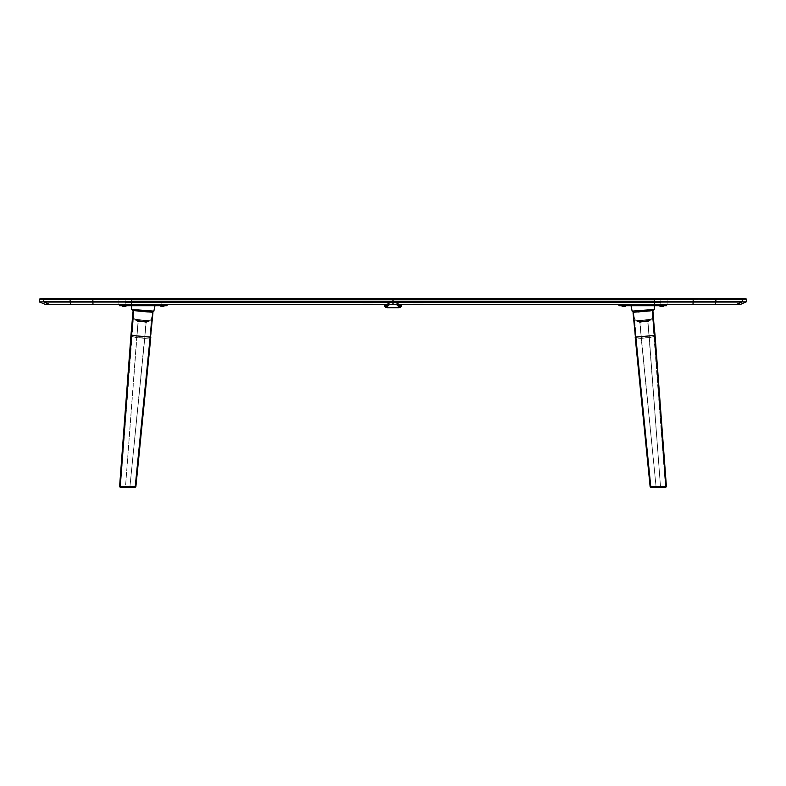 <?xml version="1.0" encoding="UTF-8"?>
<svg xmlns="http://www.w3.org/2000/svg" width="786" height="786" viewBox="0 0 786 786"><rect width="100%" height="100%" fill="white"/><g stroke="black" fill="none" stroke-linecap="round" stroke-linejoin="round"><path stroke-width="0.59" stroke-dasharray="3.93 2.95" d="M692.977 304.703L93.023 304.703L692.977 304.703L693.134 302.05L692.977 304.703M46.119 304.703L93.023 304.703L70.838 304.703L70.151 302.05L92.866 302.05L93.023 304.703L92.866 302.05L715.85 302.05L715.162 304.703L715.85 302.05L742.092 302.05L735.617 304.703L742.092 302.05C747.82 302.05 747.82 302.05 742.092 302.05L70.151 302.05L70.838 304.703L46.119 304.703M661.684 304.703L663.266 304.703L661.684 304.703M623.789 304.703L625.371 304.703L623.789 304.703M162.211 304.703L163.793 304.703L162.211 304.703M124.316 304.703L122.734 304.703L124.316 304.703M654.679 304.703L118.627 304.703L654.679 304.703L402.471 304.703L402.471 304.192L667.373 304.703L654.679 304.703L654.944 304.192L131.056 304.192L131.321 304.703L654.679 304.703L654.944 304.192L131.056 304.192L383.529 304.192L383.529 304.703L118.627 304.703L131.321 304.703L131.056 304.192L383.529 304.192L383.529 304.703L383.529 304.192L383.529 304.703L131.321 304.703L131.056 304.192L131.321 304.703L118.627 304.703L667.373 304.703L402.471 304.703L402.471 304.192L654.944 304.192L654.679 304.703M43.908 302.05L50.383 304.703L43.908 302.05C38.18 302.05 38.18 302.05 43.908 302.05L742.092 302.05C747.82 302.05 747.82 302.05 742.092 302.05L742.406 301.578C748.134 301.578 748.134 301.578 742.406 301.578L43.908 302.05C38.18 302.05 38.18 302.05 43.908 302.05C38.18 302.05 38.18 302.05 43.908 302.05L43.594 301.578C37.866 301.578 37.866 301.578 43.594 301.578L43.908 302.05M402.471 304.703L402.471 304.192L402.471 304.703M43.594 301.578L70.121 301.578L70.121 299.515L92.856 299.515L92.856 301.578L92.856 299.515L693.144 299.515L693.144 301.578L693.144 299.515L715.879 299.515L715.879 301.578L715.879 299.515L742.406 299.515L742.406 301.578L742.406 299.515C748.134 299.515 748.134 299.515 742.406 299.515L70.121 299.515L70.121 301.578L43.594 301.578C37.866 301.578 37.866 301.578 43.594 301.578L43.594 299.515C37.866 299.515 37.866 299.515 43.594 299.515L43.594 301.578M660.8 299.653L654.483 299.653L660.8 299.653L660.8 304.447L660.8 299.653L660.8 304.447L654.944 304.447L660.8 304.447L660.8 299.653L654.483 299.653L660.8 299.653L660.8 304.447L667.118 304.447L660.8 304.447L660.8 299.653L660.8 304.447L654.944 304.447L660.8 304.447L660.8 299.653L667.118 299.653L660.8 299.653M654.748 304.192L654.748 302.679L654.748 304.192L131.056 304.192L654.944 304.192L125.2 304.447L125.2 299.653L125.2 304.447L131.252 304.192L131.252 302.679L131.056 304.447L125.2 304.447L125.2 299.653L131.517 299.653L118.883 299.653L125.2 299.653L125.2 304.447L118.883 304.447L125.2 304.447L125.2 299.653L125.2 304.447L131.056 304.447L131.252 302.679L131.056 304.192L654.944 304.447L654.748 302.679L654.748 304.192L131.252 304.192L131.429 300.91L131.429 302.679L654.748 302.679L654.571 300.91L654.748 304.192L654.571 300.91L654.571 302.679L131.429 302.679L131.429 300.91L131.252 302.679L654.748 302.679L131.252 302.679L131.429 300.91L654.571 300.91L654.571 302.679L131.429 302.679L654.571 302.679L654.571 300.91L131.429 300.91L131.429 302.679L654.748 302.679L131.252 302.679L131.252 304.192L654.748 304.192L131.252 304.192L131.252 302.679L654.748 302.679L654.748 304.192L654.748 302.679L131.252 302.679L654.748 302.679L131.429 302.679L131.429 300.91L654.571 300.91L654.571 302.679L654.571 300.91L131.429 300.91L131.429 302.679L654.571 302.679L131.252 302.679L654.748 302.679L131.252 302.679L131.252 304.192L654.748 304.192M397.795 304.192L399.062 304.192L397.795 304.192M388.205 304.192L386.938 304.192L388.205 304.192M125.2 299.653L131.517 299.653L118.883 299.653L125.2 299.653L125.2 304.447L125.2 299.653M125.2 304.447L118.883 304.447L125.2 304.447M660.8 304.447L667.118 304.447L660.8 304.447M742.406 301.578C748.134 301.578 748.134 301.578 742.406 301.578M43.594 299.515L243.974 299.034L43.594 299.515C37.866 299.515 37.866 299.515 43.594 299.515L43.957 299.034L43.594 299.515M693.134 299.034L742.406 299.515C748.134 299.515 748.134 299.515 742.406 299.515L693.134 299.034L693.075 298.385L744.175 298.385L739.891 298.385L742.043 299.034L739.891 298.385L715.614 298.385L715.84 299.034L715.614 298.385L693.075 298.385L693.134 299.034M43.957 299.034L70.16 299.034L70.386 298.385L693.075 298.385L393 298.385L393 299.034L393 298.385L92.925 298.385L92.866 299.034L92.925 298.385L70.386 298.385L70.16 299.034L43.947 299.034L46.109 298.385L70.386 298.385L46.109 298.385L43.957 299.034M41.825 298.385L46.109 298.385L41.825 298.385M745.266 299.034L742.043 299.034M40.734 299.034L39.664 299.034M383.882 304.447L385.818 304.703L383.882 304.447M398.276 306.255L396.115 304.192L389.276 304.703L389.885 304.192L396.724 304.703M398.885 307.729L402.088 304.565L400.693 304.211L400.182 304.703L402.088 304.565L398.924 307.709M384.03 304.703L386.987 307.66L384.03 304.703M398.63 306.255L399.514 305.528M399.524 305.371L399.976 304.909L400.87 305.803L399.799 306.874L400.831 305.842L399.799 306.874L398.905 305.98L399.485 305.538M386.987 307.66L398.836 307.729L387.076 307.709M386.476 305.371L387.41 306.285M386.024 304.909L385.13 305.803L386.201 306.874L385.13 305.803L386.201 306.874L385.13 305.803L386.201 306.874L385.13 305.803L386.201 306.874L385.13 305.803L386.201 306.874L385.13 305.803L386.201 306.874L387.095 305.98L386.515 305.538M399.347 305.538L400.251 305.793L399.946 306.412L400.663 305.95L399.789 306.511L400.339 305.636L399.465 306.186L400.015 305.312L399.347 305.538L400.015 305.312L399.465 306.186L400.339 305.636L399.789 306.511L400.663 305.95L399.858 306.491L400.663 305.95L399.858 306.491L400.32 305.695L399.534 306.167L400.005 305.381L399.406 305.538M386.476 305.42L386.221 306.255L385.592 305.95L385.897 306.569L385.592 305.95L386.221 306.255L386.476 305.42L386.221 306.255L385.592 305.95L385.897 306.569L384.993 305.666L385.867 307.503A6.317 6.317 0 0 1 385.523 307.238A6.317 6.317 0 0 0 385.867 307.503L384.511 306.147L385.189 306.825L385.671 306.344L386.348 307.021L384.993 305.666L385.671 306.344L385.189 306.825L384.511 306.147L385.867 307.503L385.189 306.825L385.671 306.344L385.189 306.825L385.867 307.503L384.511 306.147A6.317 6.317 0 0 0 384.953 306.678A6.023 5.659 45 0 0 385.052 306.786A6.298 6.298 0 0 0 385.238 306.953A6.298 6.298 0 0 1 385.061 306.766A6.023 5.659 45 0 1 384.953 306.678A6.317 6.317 0 0 1 384.511 306.147L386.348 307.021L384.993 305.666L385.671 306.344L385.189 306.825L384.511 306.147L385.867 307.503L385.189 306.825L385.671 306.344L385.189 306.825L384.511 306.147A6.317 6.317 0 0 0 384.953 306.678A6.023 5.659 45 0 0 385.052 306.786A6.023 5.659 45 0 1 384.953 306.678A6.317 6.317 0 0 1 384.511 306.147L386.348 307.021L384.993 305.666L385.671 306.344L385.189 306.825L384.511 306.147L386.348 307.021L385.68 305.872L386.624 305.852L386.555 304.988L386.938 305.538L386.319 305.223L386.624 305.852L385.995 305.548L386.299 306.176L385.68 305.872L385.985 306.491L385.189 306.825L384.511 306.147A6.317 6.317 0 0 0 384.953 306.678A6.023 5.659 45 0 0 385.052 306.786A6.298 6.298 0 0 0 385.238 306.953A6.298 6.298 0 0 1 385.061 306.766A6.023 5.659 45 0 1 384.953 306.678A6.317 6.317 0 0 1 384.776 306.481A6.317 6.317 0 0 0 384.953 306.678A6.023 5.659 45 0 0 385.052 306.786A6.298 6.298 0 0 0 385.238 306.953A6.298 6.298 0 0 1 385.061 306.766A6.023 5.659 45 0 1 384.953 306.678A6.317 6.317 0 0 1 384.511 306.147L385.867 307.503A6.317 6.317 0 0 1 385.327 307.061A6.317 6.317 0 0 0 385.867 307.503L385.189 306.825L385.867 307.503A6.317 6.317 0 0 1 385.327 307.061A6.317 6.317 0 0 0 385.867 307.503L385.189 306.825L385.671 306.344L385.189 306.825L385.671 306.344L386.348 307.021L384.511 306.147A6.317 6.317 0 0 0 384.776 306.481A6.317 6.317 0 0 1 384.511 306.147L385.867 307.503A6.317 6.317 0 0 1 385.327 307.061A6.317 6.317 0 0 0 385.867 307.503L384.993 305.666L385.897 306.569L385.592 305.95L386.771 305.597M387.979 304.703L387.429 303.868L388.304 304.418L387.753 303.543L388.628 304.094L388.068 303.219L388.952 303.779L388.392 302.905L389.267 303.455L388.716 302.581L389.591 303.131L389.041 302.256L389.915 302.816L389.355 301.932L390.229 302.492L389.679 301.618L390.554 302.168L390.416 301.166L390.072 302.394L389.453 302.099L389.758 302.718L389.129 302.413L389.434 303.042L388.805 302.738L389.109 303.367L388.166 303.376L388.471 304.005L387.842 303.701L388.146 304.329L387.518 304.025L387.979 304.742L387.429 303.868L388.304 304.418L388.068 303.219L388.952 303.779L388.716 302.581L389.915 302.816L389.355 301.932L390.554 302.168L390.003 301.293L390.799 301.667L390.18 301.362L390.485 301.991L389.856 301.686L390.161 302.315L389.532 302.011L389.836 302.639L389.217 302.335L389.522 302.954L388.893 302.649L389.198 303.278L388.569 302.974L388.874 303.602L388.245 303.298L388.549 303.917L387.93 303.622L388.235 304.241L387.606 303.936L387.518 304.703L387.842 303.701L388.471 304.005L388.166 303.376L388.785 303.681L388.49 303.062L389.109 303.367L388.805 302.738L389.434 303.042L389.129 302.413L389.758 302.718L389.453 302.099L390.072 302.394L389.768 301.775L390.396 302.079L390.092 301.451L390.799 301.667L390.18 301.362L390.721 301.755L390.092 301.451L390.396 302.079L389.768 301.775L390.072 302.394L389.453 302.099L389.758 302.718L389.129 302.413L389.434 303.042L388.805 302.738L389.109 303.367L388.49 303.062L388.785 303.681L388.166 303.376L388.471 304.005L387.203 304.349L387.665 305.066L387.105 304.192L387.439 304.703M387.577 304.889L387.842 303.701L388.471 304.005L388.166 303.376L388.785 303.681L388.805 302.738L390.072 302.394L389.768 301.775L390.396 302.079L390.092 301.451L390.721 301.755L390.416 301.166L390.161 302.315L389.532 302.011L389.836 302.639L389.217 302.335L389.522 302.954L388.893 302.649L389.198 303.278L388.569 302.974L388.874 303.602L387.93 303.622L388.235 304.241L387.606 303.936L387.911 304.565L387.282 304.261L387.822 304.654L387.203 304.349L387.586 304.889M387.026 305.233L386.879 304.703M401.479 306.157L401.499 306.147A6.317 6.317 0 0 1 401.057 306.678A6.023 5.659 -45 0 1 400.948 306.776A6.298 6.298 0 0 1 400.762 306.943A6.298 6.298 0 0 0 400.939 306.766A6.023 5.659 -45 0 0 401.047 306.678A6.317 6.317 0 0 0 401.499 306.147L400.821 306.825L401.499 306.147A6.317 6.317 0 0 1 401.057 306.678A6.023 5.659 -45 0 1 400.948 306.776A6.298 6.298 0 0 1 400.762 306.943A6.298 6.298 0 0 0 400.939 306.766A6.023 5.659 -45 0 0 401.047 306.678A6.317 6.317 0 0 0 401.499 306.147L400.821 306.825L400.329 306.334L400.683 306.953L400.329 306.334L401.007 305.656L400.133 307.503A6.317 6.317 0 0 0 400.477 307.238A6.317 6.317 0 0 1 400.133 307.503L401.499 306.147A6.317 6.317 0 0 1 401.057 306.678A6.023 5.659 -45 0 1 400.948 306.776A6.298 6.298 0 0 1 400.762 306.943A6.298 6.298 0 0 0 400.939 306.766A6.023 5.659 -45 0 0 401.047 306.678A6.317 6.317 0 0 0 401.499 306.147L399.652 307.021L400.329 306.334L400.821 306.825L400.329 306.334L401.007 305.656L400.133 307.503A6.317 6.317 0 0 0 400.673 307.061A6.317 6.317 0 0 1 400.133 307.503L401.499 306.147A6.317 6.317 0 0 1 401.057 306.678A6.023 5.659 -45 0 1 400.948 306.776A6.298 6.298 0 0 1 400.762 306.943A6.298 6.298 0 0 0 400.939 306.766A6.023 5.659 -45 0 0 401.047 306.678A6.317 6.317 0 0 0 401.499 306.147L399.652 307.021L400.329 306.334L400.821 306.825L400.329 306.334L401.007 305.656L400.133 307.503A6.317 6.317 0 0 0 400.673 307.061L400.673 307.061A6.317 6.317 0 0 1 400.133 307.503L401.499 306.147L399.652 307.021L400.329 306.334L400.821 306.825L400.329 306.334L401.007 305.656L400.133 307.503A6.317 6.317 0 0 0 400.673 307.061L400.673 307.051A6.023 5.659 -45 0 0 400.772 306.962A6.023 5.659 -45 0 1 400.673 307.051L400.673 307.061A6.317 6.317 0 0 1 400.133 307.503L401.479 306.157L401.007 305.656L399.652 307.021L401.007 305.656L401.499 306.147M395.397 301.795L395.751 301.293L395.446 301.912L396.065 301.608L395.761 302.237L396.39 301.932L396.085 302.561L396.714 302.256L396.409 302.875L397.038 302.571L396.734 303.2L397.352 302.895L397.048 303.524L397.677 303.219L397.372 303.848L398.001 303.543L398.364 304.703L398.738 304.025L397.854 304.575L398.414 303.701L397.539 304.261L398.089 303.386L397.215 303.936L397.765 303.062L396.891 303.612L397.451 302.738L396.576 303.288L397.127 302.413L396.252 302.974L396.802 302.099L395.928 302.649L396.478 301.775L395.604 302.325L396.164 301.451L395.289 302.011L395.751 301.293L395.446 301.912L396.065 301.608L395.761 302.237L396.39 301.932L396.085 302.561L396.714 302.256L396.409 302.875L397.038 302.571L396.734 303.2L397.352 302.895L397.048 303.524L397.677 303.219L397.372 303.848L398.63 304.27L397.854 304.575L398.414 303.701L397.539 304.261L398.089 303.386L397.215 303.936L397.765 303.062L396.891 303.612L397.451 302.738L396.576 303.288L397.127 302.413L396.252 302.974L396.802 302.099L395.928 302.649L396.478 301.775L395.604 302.325L396.164 301.451L395.289 302.011L395.751 301.293L395.446 301.912L396.065 301.608L395.761 302.237L396.39 301.932L396.085 302.561L396.714 302.256L396.409 302.875L397.038 302.571L396.734 303.2L397.352 302.895L397.048 303.524L397.677 303.219L397.372 303.848L398.63 304.27L397.854 304.575L398.414 303.701L397.539 304.261L398.089 303.386L397.215 303.936L397.765 303.062L396.891 303.612L397.451 302.738L396.576 303.288L397.127 302.413L396.252 302.974L396.802 302.099L395.928 302.649L396.478 301.775L395.604 302.325L396.164 301.451L395.289 302.011L395.751 301.293L395.446 301.912L396.065 301.608L395.761 302.237L396.39 301.932L396.085 302.561L396.714 302.256L396.409 302.875L397.038 302.571L396.734 303.2L397.352 302.895L397.048 303.524L397.677 303.219L397.372 303.848L398.63 304.27L397.854 304.575L398.414 303.701L397.539 304.261L398.089 303.386L397.215 303.936L397.765 303.062L396.891 303.612L397.451 302.738L396.576 303.288L397.127 302.413L396.252 302.974L396.802 302.099L395.928 302.649L396.478 301.775L395.604 302.325L396.164 301.451L395.397 301.795M398.276 304.703L398.718 304.094L398.276 304.703M400.192 307.454L400.821 306.825L400.329 306.334L400.821 306.825L400.192 307.454M400.329 306.334L399.652 307.021L400.329 306.334M386.899 304.752L387.095 305.273M386.437 305.322L386.692 306.029L385.818 305.469L386.378 306.353L385.504 305.793L386.054 306.668L385.504 305.793L386.378 306.353L385.818 305.469L386.692 306.029L386.486 304.899M387.92 304.722L387.38 304.703M125.328 302.63L660.672 302.679L660.672 301.215L125.328 301.215L125.328 302.679L125.328 301.166L660.672 301.166L660.672 302.63L125.328 302.63L660.672 302.679L660.672 301.215L125.328 301.215L125.328 302.679L125.328 301.166L660.672 301.166L660.672 302.63L125.328 302.63M362.68 301.981L372.79 301.981L372.79 302.934L372.79 301.863L362.68 301.863L362.68 302.934L362.68 300.91L362.68 301.863L372.79 301.863L372.79 300.91L372.79 301.981L362.68 301.981L362.68 300.91L362.68 302.934L362.68 301.166L362.68 301.962L372.79 301.981L372.79 302.934L372.79 301.863L362.68 301.863L362.68 302.934L362.68 300.91L362.68 301.863L372.79 301.863L372.79 300.91L372.79 301.981L362.68 301.981L362.68 300.91L362.68 301.962M387.95 301.922L398.05 301.922L387.95 301.922L387.95 302.934L387.95 300.91L387.95 301.922L398.05 301.922L398.05 302.934L398.05 300.91L398.05 302.934L398.05 301.166L398.05 301.922L387.95 301.922L387.95 300.91L387.95 302.679L387.95 301.922L398.05 301.922L398.05 300.91L398.05 301.922L387.95 301.922L387.95 300.91L387.95 301.922L398.05 301.922L398.05 302.934L398.05 300.91L398.05 302.934L398.05 301.166L398.05 301.922L387.95 301.922L387.95 302.934L387.95 300.91L387.95 301.922M413.21 301.981L423.32 301.981L423.32 302.934L423.32 301.863L413.21 301.863L413.21 302.934L413.21 300.91L413.21 301.863L423.32 301.863L423.32 302.934L423.32 300.91L423.32 302.679L423.32 300.91L423.32 301.981L413.21 301.981L423.32 301.981L423.32 302.934L423.32 301.863L413.21 301.863L413.21 302.934L413.21 300.91L413.21 301.863L423.32 301.863L423.32 302.934L423.32 300.91L423.32 302.679L423.32 300.91L423.32 301.981L413.21 301.981M654.483 301.097L654.483 299.525L667.118 299.525L667.118 304.32L654.483 304.32L654.483 301.097L654.483 304.32L667.118 304.32L667.118 299.525L654.483 299.525L654.483 301.097L654.483 299.525L667.118 299.525L667.118 304.32L654.483 304.32L667.118 304.32L654.483 304.32L654.483 301.097L654.483 304.32L667.118 304.32L667.118 299.525L654.483 299.525L654.483 301.097M665.85 304.32L654.483 304.32L665.85 304.32M131.517 304.32L118.883 304.32L131.517 304.32L131.517 303.19L131.517 304.32L118.883 304.32L131.517 304.32L131.517 303.19L131.517 304.32M120.15 304.32L130.25 304.32L120.15 304.32M161.828 304.703L131.517 304.703L161.828 304.447L161.828 303.19L161.828 304.703L131.517 304.703L161.828 304.703L131.517 304.192L131.517 304.703L161.828 304.703L131.517 304.703L161.828 304.447L161.828 303.19L161.828 304.703L131.517 304.703L161.828 304.703L131.517 304.447L131.517 303.19L131.517 304.703L161.828 304.703M398.05 301.922L398.05 300.91L398.05 301.922M667.118 304.32L665.683 304.32L667.118 304.32M125.2 304.575L130.633 304.575L125.2 304.575M660.8 304.575L666.233 304.575L660.8 304.575M142.787 321.562L145.941 321.828L146.078 320.315L145.891 322.447L142.669 321.612L146.137 322.466L144.752 338.334L136.695 337.636L138.09 321.759L143.121 321.582L145.891 322.447L146.078 320.315L142.806 320.03L146.078 320.315L145.941 321.828L149.301 321.169L145.891 322.447L144.752 338.334L136.695 337.636L138.09 321.759L135.202 319.941L137.363 321.012L146.196 321.847L138.139 321.14L141.657 321.523L138.336 321.788L138.523 319.656L138.395 321.169L138.523 319.656L141.794 319.941L138.523 319.656L138.336 321.788L135.634 320.216A5.05 5.05 0 0 1 133.551 316.542L131.802 336.477L136.695 337.636L125.505 486.74L129.926 486.74L144.752 338.334L149.772 338.049L151.521 318.114A5.05 5.05 0 0 1 148.829 321.366L146.137 322.466L149.301 321.169L146.196 321.847L148.829 321.366A5.05 5.05 0 0 0 151.521 318.114A5.05 5.05 0 0 1 148.829 321.366L145.941 321.828L146.078 320.315L149.35 320.6L146.078 320.315L145.891 322.447L146.078 320.315L149.35 320.6L146.078 320.315L145.941 321.828L138.336 321.788L138.523 319.656L135.251 319.371L138.523 319.656L138.395 321.169L135.202 319.941L138.336 321.788L136.695 337.636L144.752 338.334L146.137 322.466L142.787 321.562M138.523 319.656L135.251 319.371L138.523 319.656L138.336 321.788L141.657 321.523L138.395 321.169L138.523 319.656L141.794 319.941L138.523 319.656M137.363 321.012L138.139 321.14L137.363 321.012M136.086 320.501L136.666 320.786L136.086 320.501M133.551 316.542A5.05 5.05 0 0 0 135.634 320.216A5.05 5.05 0 0 1 133.551 316.542L131.802 336.477L130.938 335.445L133.08 311.001L133.551 316.542A5.05 5.05 0 0 0 135.634 320.216L138.09 321.759L125.505 486.74L120.543 486.573L131.802 336.477L136.695 337.636L131.802 336.477L133.482 310.588L130.938 335.445L133.08 311.001L130.938 335.445L131.802 336.477L120.543 486.573L119.6 486.573L130.938 335.445L131.802 336.477L136.695 337.636L149.772 338.049L134.927 486.701L129.926 486.74L146.137 322.466L148.829 321.366A5.05 5.05 0 0 0 151.521 318.114L152.946 312.74L150.804 337.184L149.772 338.049L151.521 318.114L152.946 312.74L151.521 318.114L149.772 338.049L144.752 338.334L129.926 486.74L125.505 486.74L125.514 487.359L129.936 487.359L129.926 486.74L125.505 486.74L136.695 337.636L125.505 486.74L120.543 486.573A0.757 0.747 90 0 0 121.29 487.359L125.514 487.359L125.505 486.74L120.543 486.573L133.551 316.542M146.078 320.315L142.806 320.03L146.078 320.315M135.87 486.701L129.926 486.74L144.752 338.334L149.772 338.049L134.927 486.701A0.757 0.747 90 0 1 134.18 487.359L120.415 487.359L134.18 487.359A0.757 0.747 -90 0 0 134.927 486.701L129.926 486.74L129.936 487.359L135.054 487.359L135.87 486.701L134.927 486.701L149.772 338.049L150.804 337.184L135.88 486.593L150.804 337.184L152.612 312.268L150.804 337.184L152.956 312.681L151.521 318.114L149.772 338.049L150.804 337.184L130.938 335.445L119.6 486.524L130.938 335.445L131.802 336.477L120.543 486.573L119.6 486.573L120.12 487.31M120.268 487.349L119.973 486.475L135.516 486.475L135.202 487.32L134.18 487.359A0.757 0.747 90 0 0 134.927 486.701A0.757 0.747 -90 0 1 134.18 487.359L124.571 487.359L130.889 487.359L125.514 487.359L125.505 486.74L129.926 486.74L129.936 487.359L129.926 486.74L134.927 486.701L149.772 338.049L150.44 337.066L135.88 486.593L150.814 337.165L152.612 312.268L150.814 337.155M131.311 335.396L150.44 337.066L135.516 486.475L119.973 486.475L133.08 311.001M133.08 310.942L119.688 486.475M133.482 310.588L152.612 312.268M146.54 311.885L147.08 311.934M146.294 311.718L145.548 311.669M138.994 311.227L139.535 311.276M138.749 311.06L137.992 311.01M120.415 487.359L121.29 487.359A0.757 0.747 -90 0 1 120.543 486.573L125.505 486.74L125.514 487.359L121.29 487.359A0.757 0.747 90 0 1 120.543 486.573L119.6 486.573L120.543 486.573A0.757 0.747 -90 0 0 121.29 487.359L120.415 487.359M135.516 486.475L150.804 337.184M130.653 487.359L124.571 487.359L130.653 487.359M124.571 486.986L130.889 486.986L124.571 486.986M124.571 487.114L130.889 487.114L124.571 487.114M131.734 309.527L131.684 305.174L131.734 309.438L153.859 311.138L152.769 312.071L147.758 311.678L152.769 312.071L153.339 311.158L152.769 312.071M137.678 310.912L147.778 311.688M144.958 311.472L147.581 311.669L144.958 311.472M137.403 310.883L140.478 311.118L137.403 310.883M140.222 311.099L145.253 311.276M139.535 305.715L131.694 305.715L139.535 305.715L139.535 305.204L139.535 305.715L131.694 305.715L131.734 309.438L131.694 305.715L139.535 305.715L139.535 305.204L147.11 305.204L139.535 305.204L139.535 305.715M131.694 305.715L131.734 309.438L153.859 311.138L154.96 305.715L147.11 305.715L154.96 305.715L153.859 311.138L154.96 305.715L153.859 311.138L154.96 305.715L147.11 305.715L147.11 305.204L147.11 305.715L154.96 305.715L153.859 311.138L131.734 309.438L153.859 311.138L155.048 305.263L153.84 311.256M147.11 305.715L147.11 305.204L139.535 305.204L147.11 305.204L147.11 305.715M121.879 304.703L164.579 304.703L164.579 305.715L121.879 305.715L121.879 304.703L121.879 305.715L119.354 305.715L119.354 304.703L121.879 304.703L119.354 304.703L119.354 305.715L164.579 305.715L164.579 304.703L167.104 304.703L167.104 305.715L164.579 305.715L167.104 305.715L167.104 304.703L121.879 304.703M132.107 305.715L131.35 305.715L132.107 305.715M155.097 305.715L154.341 305.715L155.097 305.715M147.267 305.715L139.181 305.715L147.267 305.715M148.711 305.715L145.322 305.715L148.711 305.715M141.126 305.715L137.746 305.715L141.126 305.715M163.183 305.715L161.159 305.715L163.183 305.715M125.288 305.715L123.264 305.715L125.288 305.715M161.336 305.715L163.007 305.715L161.336 305.715L163.007 305.715L161.336 305.715L161.336 304.703L161.336 305.715L161.336 304.703L163.007 304.703L163.007 305.715L161.336 305.715L161.336 304.703L161.336 305.715L163.007 305.715L163.007 304.703L161.336 304.703L161.336 305.715M125.112 305.715L123.441 305.715L125.112 305.715M164.068 305.715L160.275 305.715L164.068 305.715L160.275 305.715L164.068 305.715L160.275 306.088L163.812 306.344M161.405 306.344L163.743 306.344L161.405 306.344M123.51 306.344L125.917 306.344L123.51 306.344M124.306 306.344L123.608 306.344L124.306 306.344M123.392 306.088L126.173 306.088L123.392 306.088M125.171 305.715L122.38 305.715L125.171 305.715M130.505 486.858L130.505 487.615L124.689 487.615L124.689 486.858L130.505 486.858L124.689 486.858L124.689 487.615L130.505 487.615L124.689 487.615L130.505 487.615L130.505 486.858L124.689 486.858L124.689 487.359L124.689 486.858L130.505 486.858L130.505 487.359L130.505 486.858M140.173 320.727L136.184 320.423L141.097 320.796L137.511 320.521L140.34 320.737L139.417 319.656L137.147 319.48L136.066 320.413L140.34 320.737L136.066 320.413L137.147 319.48L139.417 319.656L140.34 320.737L135.791 320.393L140.173 320.727M138.356 320.59L138.945 320L138.896 320.629L137.511 320.521L138.896 320.629L138.356 320.59L138.945 320L138.356 320.59M136.066 320.413L137.147 319.48L139.417 319.656L140.34 320.737L136.066 320.413L140.34 320.737L139.417 319.656L137.147 319.48L136.066 320.413M145.941 321.68L145.282 320.993L145.233 321.621L147.729 321.818L143.71 321.503L146.432 321.72L145.233 321.621L145.282 320.993L145.941 321.68L142.826 321.435L147.866 321.828L146.933 320.737L144.663 320.57L143.583 321.494L147.866 321.828L143.583 321.494L144.663 320.57L146.933 320.737L147.866 321.828L143.622 321.503L145.941 321.68M148.623 321.887L142.59 321.169L148.623 321.887L142.59 321.169L148.623 321.887L142.59 321.169L148.888 321.651L148.947 320.934L142.649 320.442L142.59 321.169L142.649 320.442L148.947 320.934L148.888 321.651L142.59 321.169L148.623 321.887M143.583 321.494L144.663 320.57L146.933 320.737L147.866 321.828L143.583 321.494L147.866 321.828L146.933 320.737L144.663 320.57L143.583 321.494M130.505 487.615L124.689 487.615L130.505 487.615M126.585 487.615L128.531 487.615L126.585 487.615M141.097 320.796L135.359 320.354L141.097 320.796M140.34 320.737L136.106 320.413L140.34 320.737M147.866 321.828L143.622 321.503L147.866 321.828M142.649 320.442L148.947 320.934L148.888 321.651L142.59 321.169L142.649 320.442L142.59 321.169L148.888 321.651L148.947 320.934L142.649 320.442M643.213 321.562L640.059 321.828L639.922 320.315L640.109 322.447L643.331 321.612L639.863 322.466L641.248 338.334L649.305 337.636L647.91 321.759L642.879 321.582L640.109 322.447L639.922 320.315L643.194 320.03L639.922 320.315L640.059 321.828L636.699 321.169L640.109 322.447L641.248 338.334L649.305 337.636L647.91 321.759L650.798 319.941L648.637 321.012L639.804 321.847L647.861 321.14L644.343 321.523L647.664 321.788L647.477 319.656L647.605 321.169L647.477 319.656L644.206 319.941L647.477 319.656L647.664 321.788L650.366 320.216A5.05 5.05 0 0 0 652.449 316.542L654.198 336.477L649.305 337.636L660.495 486.74L656.074 486.74L641.248 338.334L636.228 338.049L634.479 318.114A5.05 5.05 0 0 0 637.171 321.366L639.863 322.466L636.699 321.169L639.804 321.847L637.171 321.366A5.05 5.05 0 0 1 634.479 318.114A5.05 5.05 0 0 0 637.171 321.366L640.059 321.828L639.922 320.315L636.65 320.6L639.922 320.315L640.109 322.447L639.922 320.315L636.65 320.6L639.922 320.315L640.059 321.828L647.664 321.788L647.477 319.656L650.749 319.371L647.477 319.656L647.605 321.169L650.798 319.941L647.664 321.788L649.305 337.636L641.248 338.334L639.863 322.466L643.213 321.562M647.477 319.656L650.749 319.371L647.477 319.656L647.664 321.788L644.343 321.523L647.605 321.169L647.477 319.656L644.206 319.941L647.477 319.656M648.637 321.012L647.861 321.14L648.637 321.012M649.914 320.501L649.334 320.786L649.914 320.501M652.449 316.542A5.05 5.05 0 0 1 650.366 320.216A5.05 5.05 0 0 0 652.449 316.542L654.198 336.477L655.062 335.445L652.92 311.001L652.449 316.542A5.05 5.05 0 0 1 650.366 320.216L647.91 321.759L660.495 486.74L665.457 486.573L654.198 336.477L649.305 337.636L654.198 336.477L652.449 316.542L652.92 311.001L652.449 316.542L652.92 311.001L655.062 335.416L654.198 336.477L665.457 486.573L666.4 486.573L655.062 335.445L654.198 336.477L649.305 337.636L636.228 338.049L651.073 486.701L656.074 486.74L639.863 322.466L637.171 321.366A5.05 5.05 0 0 1 634.479 318.114L633.054 312.74L635.196 337.184L636.228 338.049L634.479 318.114L633.054 312.74L634.479 318.114L636.228 338.049L641.248 338.334L656.074 486.74L660.495 486.74L660.486 487.359L656.064 487.359L656.074 486.74L660.495 486.74L649.305 337.636L660.495 486.74L665.457 486.573A0.757 0.747 -90 0 1 664.71 487.359L660.486 487.359L660.495 486.74L665.457 486.573L652.449 316.542M639.922 320.315L643.194 320.03L639.922 320.315M635.196 337.184L636.228 338.049L651.073 486.701A0.757 0.747 90 0 0 651.82 487.359A0.757 0.747 -90 0 1 651.073 486.701A0.757 0.747 -90 0 0 651.82 487.359L664.71 487.359A0.757 0.747 90 0 0 665.457 486.573L660.495 486.74L660.486 487.359L651.82 487.359L656.064 487.359L656.074 486.74L656.064 487.359L660.898 487.359L655.308 487.359L665.585 487.359L650.13 486.701L656.074 486.74L641.248 338.334L636.228 338.049L651.073 486.701L656.074 486.74L656.064 487.359L651.82 487.359A0.757 0.747 90 0 1 651.073 486.701L650.13 486.701L651.073 486.701L636.228 338.049L635.196 337.184L650.12 486.593L633.044 312.681L634.479 318.114L636.228 338.049L635.196 337.184L633.388 312.268L635.196 337.184L650.12 486.593L635.186 337.165L633.388 312.268L652.92 310.932L654.689 335.396L652.518 310.588M651.82 487.359L650.946 487.359L651.82 487.359M660.898 487.359L661.429 487.359L660.898 487.359M652.92 311.001L666.4 486.524L655.062 335.445L654.198 336.477L665.457 486.573A0.757 0.747 90 0 1 664.71 487.359A0.757 0.747 -90 0 0 665.457 486.573L666.341 486.898M666.41 486.514L655.072 335.425L635.56 337.066L650.12 486.593L666.027 486.475L652.92 310.942M650.946 487.359L665.585 487.359L650.946 487.359L650.494 486.701L635.56 337.066L654.689 335.396L662.067 429.795L666.027 486.475L665.585 487.359L666.155 487.153M655.111 487.359L660.505 487.359L655.111 487.359M647.497 311.04L645.846 311.177M639.951 311.698L638.301 311.846M650.13 486.701L650.67 487.32M666.312 486.475L650.484 486.475M661.429 486.986L655.111 486.986L661.429 486.986M661.429 487.114L655.111 487.114L661.429 487.114M633.231 312.071L632.661 311.158L633.231 312.071L632.661 311.158L633.231 312.071L638.242 311.678L633.231 312.071L632.14 311.138L654.266 309.438L654.316 305.174L654.266 309.527M638.222 311.688L648.322 310.912M648.597 310.883L645.522 311.118L648.597 310.883M645.797 311.099L640.747 311.276M654.306 305.715L654.266 309.438L654.306 305.715L646.465 305.715L654.306 305.715L654.266 309.438L632.14 311.138L631.04 305.715L646.465 305.204L646.465 305.715L646.465 305.204L631.04 305.715L632.14 311.138L631.04 305.715L632.14 311.138L631.04 305.715L638.89 305.715L638.89 305.204L654.306 305.715L646.465 305.715L646.465 305.204L631.04 305.715L632.14 311.138L654.266 309.438L632.14 311.138L630.952 305.263L632.16 311.256M664.121 304.703L618.896 304.703L618.896 305.715L618.896 304.703L621.421 304.703L621.421 305.715L618.896 305.715L621.421 305.715L621.421 304.703L664.121 304.703L664.121 305.715L621.421 305.715L664.121 305.715L664.121 304.703L666.646 304.703L664.121 304.703M666.646 305.715L664.121 305.715L666.646 305.715L666.646 304.703L666.646 305.715M653.893 305.715L654.65 305.715L653.893 305.715M630.903 305.715L631.659 305.715L630.903 305.715M638.733 305.715L646.819 305.715L638.733 305.715M637.289 305.715L640.678 305.715L637.289 305.715M644.874 305.715L648.254 305.715L644.874 305.715M622.817 305.715L624.841 305.715L622.817 305.715M660.712 305.715L662.736 305.715L660.712 305.715M624.664 305.715L622.993 305.715L624.664 305.715L622.993 305.715L624.664 305.715L624.664 304.703L624.664 305.715L624.664 304.703L622.993 304.703L622.993 305.715L624.664 305.715L624.664 304.703L624.664 305.715L622.993 305.715L622.993 304.703L624.664 304.703L624.664 305.715M660.888 305.715L662.559 305.715L660.888 305.715M621.932 306.088L625.725 305.715L621.932 305.715L625.469 306.344L621.932 306.088L625.469 306.344L621.932 306.088L625.725 305.715L621.932 306.088M624.487 306.344L623.17 306.344L624.487 305.842L623.16 306.344L624.467 305.842L623.799 306.344L624.497 305.842L624.497 306.344M660.83 306.088L663.62 305.715L659.827 305.715L663.62 306.088L660.83 306.088M662.49 306.344L660.083 306.344L662.49 306.344M661.694 306.344L662.392 306.344L661.694 306.344M655.495 486.858L655.495 487.359L655.495 486.858L661.311 486.858L655.495 486.858L661.311 486.858L661.311 487.615L655.495 487.615L655.495 486.858L655.495 487.615L661.311 487.615L655.495 487.615L661.311 487.615L655.495 487.615L661.311 487.615L661.311 486.858L655.495 486.858M645.827 320.727L649.816 320.423L644.903 320.796L648.489 320.521L645.66 320.737L646.583 319.656L648.853 319.48L649.934 320.413L645.66 320.737L649.934 320.413L648.853 319.48L646.583 319.656L645.66 320.737L650.209 320.393L645.827 320.727M647.644 320.59L647.055 320L647.104 320.629L648.489 320.521L647.104 320.629L647.644 320.59L647.055 320L647.644 320.59M649.934 320.413L648.853 319.48L646.583 319.656L645.66 320.737L649.934 320.413L645.66 320.737L646.583 319.656L648.853 319.48L649.934 320.413M640.059 321.68L640.718 320.993L640.767 321.621L638.271 321.818L642.29 321.503L639.568 321.72L640.767 321.621L640.718 320.993L640.059 321.68L643.174 321.435L638.134 321.828L639.067 320.737L641.337 320.57L642.417 321.494L638.134 321.828L642.417 321.494L641.337 320.57L639.067 320.737L638.134 321.828L642.378 321.503L640.059 321.68M637.377 321.887L643.41 321.169L637.377 321.887L643.41 321.169L637.377 321.887L643.41 321.169L637.112 321.651L637.053 320.934L643.351 320.442L643.41 321.169L643.351 320.442L637.053 320.934L637.112 321.651L643.41 321.169L637.377 321.887M642.417 321.494L641.337 320.57L639.067 320.737L638.134 321.828L642.417 321.494L638.134 321.828L639.067 320.737L641.337 320.57L642.417 321.494M644.903 320.796L650.641 320.354L644.903 320.796M645.66 320.737L649.894 320.413L645.66 320.737M638.134 321.828L642.378 321.503L638.134 321.828M643.351 320.442L637.053 320.934L637.112 321.651L643.41 321.169L643.351 320.442L643.41 321.169L637.112 321.651L637.053 320.934L643.351 320.442M667.118 304.447L667.118 299.653L667.118 304.447M118.883 304.447L118.883 299.653L118.883 304.447M654.483 299.653L654.483 300.91L654.483 299.653M131.517 299.653L131.517 300.91L131.517 299.653M125.328 302.679L660.672 302.679L125.328 302.679M125.328 301.166L660.672 301.166L125.328 301.166M362.68 302.934L372.79 302.934L362.68 302.934M362.68 300.91L372.79 300.91L362.68 300.91M387.95 302.934L398.05 302.934L387.95 302.934M387.95 300.91L398.05 300.91L387.95 300.91M413.21 302.934L423.32 302.934L413.21 302.934M413.21 300.91L423.32 300.91L413.21 300.91M142.669 321.612L142.806 320.03L142.669 321.612M149.301 321.169L149.35 320.6L149.301 321.169M141.657 321.523L141.794 319.941L141.657 321.523M135.251 319.371L135.202 319.941L135.251 319.371M130.928 335.425L119.59 486.514M160.531 306.344L160.275 305.715M643.331 321.612L643.194 320.03L643.331 321.612M636.699 321.169L636.65 320.6L636.699 321.169M644.343 321.523L644.206 319.941L644.343 321.523M650.749 319.371L650.798 319.941L650.749 319.371M635.186 337.165L633.044 312.681"/><path stroke-width="1.18" d="M92.866 302.05L93.023 304.703L393 304.703L393 302.05L92.866 302.05L393 302.05L393 304.703L46.119 304.703L93.023 304.703L92.866 302.05L70.151 302.05L70.838 304.703L70.151 302.05L43.908 302.05L50.383 304.703L43.908 302.05C38.18 302.05 38.18 302.05 43.908 302.05L92.866 302.05M739.881 304.703L393 304.703L692.977 304.703L693.134 302.05L393 302.05L693.144 301.578L43.594 301.578C37.866 301.578 37.866 301.578 43.594 301.578L693.144 301.578L692.977 304.703L739.881 304.703L746.7 301.578L746.336 299.034L744.175 298.385L92.925 298.385L92.856 301.578L92.856 299.515L70.121 299.515L70.121 301.578L70.121 299.515L43.594 299.515L43.594 301.578L43.594 299.515C37.866 299.515 37.866 299.515 43.594 299.515L393 299.515L393 301.578L393 299.515L43.594 299.515C37.866 299.515 37.866 299.515 43.594 299.515L43.957 299.034C38.229 299.034 38.229 299.034 43.957 299.034C38.229 299.034 38.229 299.034 43.957 299.034L693.134 299.034L92.866 299.034L92.925 298.385L70.386 298.385L70.16 299.034L70.386 298.385L41.825 298.385L39.664 299.034L46.109 298.385L40.734 299.034M742.092 302.05L735.617 304.703L742.092 302.05C747.82 302.05 747.82 302.05 742.092 302.05L715.85 302.05L715.162 304.703L715.85 302.05L693.134 302.05L715.879 301.578L693.144 301.578L693.144 299.515L393 299.515L693.144 299.515L693.144 301.578L742.092 302.05C747.82 302.05 747.82 302.05 742.092 302.05L742.406 301.578L742.092 302.05M742.406 301.578C748.134 301.578 748.134 301.578 742.406 301.578L715.879 301.578L715.879 299.515L693.134 299.034L715.879 299.515L715.879 301.578L742.406 301.578C748.134 301.578 748.134 301.578 742.406 301.578L742.406 299.515C748.134 299.515 748.134 299.515 742.406 299.515L742.406 301.578M742.406 299.515L693.134 299.034L693.075 298.385L693.134 299.034L742.406 299.515C748.134 299.515 748.134 299.515 742.406 299.515L742.043 299.034C747.771 299.034 747.771 299.034 742.043 299.034C747.771 299.034 747.771 299.034 742.043 299.034L742.406 299.515M43.594 301.578C37.866 301.578 37.866 301.578 43.594 301.578M393 299.034L693.134 299.034L393 299.034M744.175 298.385L739.891 298.385L742.043 299.034L715.84 299.034L715.614 298.385L41.825 298.385M742.043 299.034L739.891 298.385L715.614 298.385L715.84 299.034L745.266 299.034M386.515 305.538L387.596 306.324L389.276 304.703L387.498 306.324M396.724 304.703L398.404 306.324L399.524 305.371M386.987 307.66L398.836 307.729L401.97 304.703L398.885 307.729L387.115 307.729L384.03 304.703L387.076 307.709M399.278 304.703L398.571 305.204L399.288 304.83L399.406 305.538M384.776 306.481L384.776 306.481A6.317 6.317 0 0 1 384.511 306.147L384.511 306.147A6.317 6.317 0 0 0 384.776 306.481L384.776 306.481A6.317 6.317 0 0 0 384.953 306.678L384.953 306.678A6.023 5.659 45 0 0 385.052 306.786L385.052 306.786A6.298 6.298 0 0 0 385.238 306.953L385.238 306.953A6.298 6.298 0 0 1 385.061 306.766L385.052 306.786A6.298 6.298 0 0 0 385.238 306.953A6.298 6.298 0 0 1 385.061 306.766L385.061 306.766M385.327 307.061L385.327 307.061A6.317 6.317 0 0 0 385.523 307.238L385.523 307.238A6.317 6.317 0 0 0 385.867 307.503A6.317 6.317 0 0 1 385.523 307.238L385.523 307.238M386.437 305.322L387.184 305.292L386.8 304.575M385.68 306.353L385.189 306.825L385.847 307.493L384.521 306.157L385.189 306.825L385.671 306.344M386.476 305.42L387.026 305.233M400.477 307.238L400.477 307.228A6.317 6.317 0 0 1 400.133 307.503A6.317 6.317 0 0 0 400.477 307.238L400.477 307.238A6.317 6.317 0 0 0 400.673 307.061L400.673 307.051A6.023 5.659 -45 0 0 400.772 306.962L400.762 306.943A6.298 6.298 0 0 0 400.939 306.766L400.939 306.766A6.023 5.659 -45 0 0 401.047 306.678L401.047 306.678A6.317 6.317 0 0 0 401.224 306.481L401.224 306.481A6.317 6.317 0 0 0 401.499 306.147A6.317 6.317 0 0 1 401.224 306.481L401.224 306.481M399.317 305.567L399.288 304.84M399.681 305.056L398.885 305.528L399.593 305.233M400.821 306.825L400.133 307.503L400.821 306.825L400.329 306.334L400.821 306.825M401.499 306.147L401.007 305.656M386.771 305.597L386.466 304.83L387.164 305.302M386.486 304.899L387.341 305.381L386.879 304.703M133.08 311.001L130.938 335.445L150.44 337.066L152.956 312.681L135.398 486.701M148.181 311.944L145.538 311.728M145.459 311.708L146.294 311.718M140.655 311.266L137.992 311.069M139.8 311.148L140.429 311.217M120.071 486.573L120.415 487.359L135.054 487.359L135.88 486.593L134.927 486.701M150.804 337.184L135.89 486.583L150.804 337.184L131.311 335.396L133.482 310.588L130.938 335.445L119.6 486.505M152.612 312.268L133.482 310.588M138.12 311.01L138.739 311.06M147.355 311.806L147.974 311.875M119.659 486.898L120.543 486.573M119.973 486.475L131.311 335.396L119.973 486.475L135.516 486.475L119.973 486.475M120.415 487.359L135.054 487.359M135.516 486.475L150.44 337.066M152.769 312.071L153.84 311.256L152.769 312.071L147.758 311.678L152.769 312.071L153.859 311.138L131.734 309.438L132.667 310.519L131.734 309.527M147.758 311.678L132.667 310.519L145.253 311.276M137.658 310.902L140.026 311.089L137.658 310.902M131.694 305.715L131.734 309.438L132.667 310.519L131.734 309.438L153.859 311.138L154.96 305.715L153.84 311.256L153.339 311.158M140.203 311.099L137.678 310.912M119.354 305.715L167.104 305.715L167.104 304.703L167.104 305.715L164.579 305.715L164.579 304.703L164.579 305.715L121.879 305.715L121.879 304.703L121.879 305.715L119.354 305.715L119.354 304.703L119.354 305.715M164.068 306.088L160.275 306.088L164.068 306.088M160.275 306.088L163.812 306.344L160.275 306.088M125.171 306.088L122.38 306.088L125.171 306.088M123.51 306.344L125.907 306.344L123.51 306.344M124.306 306.344L123.608 306.344L124.306 306.344M124.689 487.359L130.505 487.615L124.689 487.359M665.929 486.573L655.062 335.445L652.518 310.588L655.062 335.445L666.4 486.505M635.196 337.184L650.494 486.701L650.946 487.359L665.889 487.153L666.027 486.475L650.12 486.593L635.196 337.184L654.689 335.396L652.518 310.588L633.388 312.268L635.56 337.066L633.044 312.681L650.602 486.701M633.044 312.681L650.11 486.583L651.073 486.701M650.484 486.475L666.027 486.475L655.062 335.445L635.56 337.066M637.8 311.924L640.531 311.669L638.203 311.963M638.419 311.963L640.541 311.669L638.203 311.855M645.964 311.295L648.116 311.02L645.748 311.197M665.457 486.573L666.4 486.573L665.585 487.359L650.946 487.359L650.13 486.701M647.261 311.06L646.731 311.099M639.706 311.718L639.175 311.757M654.266 309.527L653.333 310.519L654.266 309.527L653.333 310.519L638.242 311.678M640.747 311.276L645.797 311.099M648.342 310.902L645.974 311.089L648.342 310.902M648.303 310.696L645.787 310.883L648.303 310.696M648.322 310.912L653.333 310.519L654.266 309.438L632.14 311.138L633.231 312.071M632.661 311.158L632.16 311.256L631.04 305.715L632.14 311.138L654.266 309.438L654.306 305.715M621.421 304.703L621.421 305.715L664.121 305.715L664.121 304.703L664.121 305.715L666.646 305.715L666.646 304.703L666.646 305.715L621.421 305.715L621.421 304.703M618.896 305.715L621.421 305.715L618.896 305.715L618.896 304.703L618.896 305.715M624.713 306.088L621.932 306.088L624.713 306.088M621.932 305.715L622.188 306.344L624.595 306.344L622.787 306.344M622.188 306.344L623.052 306.344M662.49 306.344L660.093 306.344L662.49 306.344M661.694 306.344L662.392 306.344L661.694 306.344M662.608 306.088L659.827 306.088L662.608 306.088M660.093 306.344L659.827 305.715M655.495 487.359L661.311 487.615L655.495 487.359M46.119 304.703L39.614 302.05L39.664 299.034M119.59 486.514L133.08 310.942M122.636 306.344L122.38 305.715M125.917 306.344L126.173 305.715M666.41 486.514L652.92 310.942M625.469 306.344L625.725 305.715M663.364 306.344L663.62 305.715"/></g></svg>
